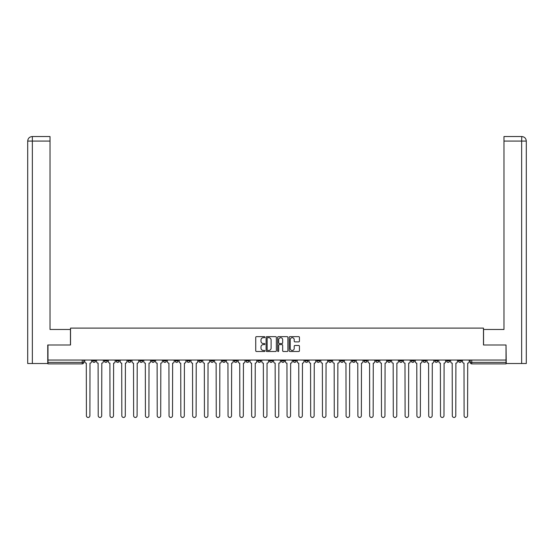 <?xml version="1.0" encoding="UTF-8"?>
<svg xmlns="http://www.w3.org/2000/svg" width="554" height="554" viewBox="0 0 554 554"><rect width="100%" height="100%" fill="white"/><g stroke="black" fill="none" stroke-linecap="round" stroke-linejoin="round"><path stroke-width="0.83" d="M264.895 337.164A0.519 0.519 0 0 0 264.376 336.645L256.481 336.645A0.741 0.741 0 0 0 255.74 337.386L255.74 350.758A0.741 0.741 0 0 0 256.481 351.499L264.376 351.499A0.519 0.519 0 0 0 264.895 350.98A0.519 0.519 0 0 0 264.376 350.46L263.351 350.46A2.375 2.375 0 0 1 260.976 348.085L260.976 346.97A2.375 2.375 0 0 1 263.351 344.595L264.376 344.595A0.519 0.519 0 0 0 264.895 344.076A0.519 0.519 0 0 0 264.376 343.556L263.351 343.556A2.375 2.375 0 0 1 260.976 341.174L260.976 340.059A2.375 2.375 0 0 1 263.351 337.684L264.376 337.684A0.519 0.519 0 0 0 264.895 337.164M411.22 360.038L411.22 360.869L414.247 360.869A1.517 1.517 0 0 1 412.737 362.385A1.517 1.517 0 0 1 411.22 360.869L411.22 360.038M399.42 360.038L399.42 360.869L402.446 360.869A1.517 1.517 0 0 1 400.93 362.385A1.517 1.517 0 0 1 399.42 360.869L399.42 360.038M328.598 360.038L328.598 360.869L331.624 360.869A1.517 1.517 0 0 1 330.115 362.385A1.517 1.517 0 0 1 328.598 360.869L328.598 360.038M316.798 360.038L316.798 360.869L319.824 360.869A1.517 1.517 0 0 1 318.308 362.385A1.517 1.517 0 0 1 316.798 360.869L316.798 360.038M304.991 360.038L304.991 360.869L308.024 360.869A1.517 1.517 0 0 1 306.507 362.385A1.517 1.517 0 0 1 304.991 360.869L304.991 360.038M281.39 360.038L281.39 360.869L284.417 360.869A1.517 1.517 0 0 1 282.9 362.385A1.517 1.517 0 0 1 281.39 360.869L281.39 360.038M257.783 360.869L257.783 360.038L257.783 360.869A1.517 1.517 0 0 0 259.293 362.385A1.517 1.517 0 0 1 257.783 360.869L260.809 360.869A1.517 1.517 0 0 1 259.293 362.385A1.517 1.517 0 0 0 260.809 360.869L260.809 360.038L260.809 360.869M245.976 360.869L245.976 360.038L245.976 360.869A1.517 1.517 0 0 0 247.493 362.385A1.517 1.517 0 0 1 245.976 360.869L249.009 360.869A1.517 1.517 0 0 1 247.493 362.385M234.176 360.869L234.176 360.038L234.176 360.869A1.517 1.517 0 0 0 235.692 362.385A1.517 1.517 0 0 1 234.176 360.869L237.202 360.869A1.517 1.517 0 0 1 235.692 362.385A1.517 1.517 0 0 0 237.202 360.869L237.202 360.038L237.202 360.869M222.376 360.038L222.376 360.869L225.402 360.869A1.517 1.517 0 0 1 223.885 362.385A1.517 1.517 0 0 1 222.376 360.869L222.376 360.038M210.568 360.038L210.568 360.869L213.595 360.869A1.517 1.517 0 0 1 212.085 362.385A1.517 1.517 0 0 1 210.568 360.869L210.568 360.038M198.768 360.038L198.768 360.869L201.794 360.869A1.517 1.517 0 0 1 200.278 362.385A1.517 1.517 0 0 1 198.768 360.869L198.768 360.038M186.961 360.869L186.961 360.038L186.961 360.869A1.517 1.517 0 0 0 188.478 362.385A1.517 1.517 0 0 1 186.961 360.869L189.994 360.869A1.517 1.517 0 0 1 188.478 362.385M163.361 360.869L163.361 360.038L163.361 360.869A1.517 1.517 0 0 0 164.87 362.385A1.517 1.517 0 0 1 163.361 360.869L166.387 360.869A1.517 1.517 0 0 1 164.87 362.385A1.517 1.517 0 0 0 166.387 360.869L166.387 360.038L166.387 360.869M151.554 360.869L151.554 360.038L151.554 360.869A1.517 1.517 0 0 0 153.07 362.385A1.517 1.517 0 0 1 151.554 360.869L154.58 360.869A1.517 1.517 0 0 1 153.07 362.385A1.517 1.517 0 0 0 154.58 360.869L154.58 360.038L154.58 360.869M139.753 360.869L139.753 360.038L139.753 360.869A1.517 1.517 0 0 0 141.263 362.385A1.517 1.517 0 0 1 139.753 360.869L142.78 360.869A1.517 1.517 0 0 1 141.263 362.385A1.517 1.517 0 0 0 142.78 360.869L142.78 360.038L142.78 360.869M127.946 360.869L127.946 360.038L127.946 360.869A1.517 1.517 0 0 0 129.463 362.385A1.517 1.517 0 0 1 127.946 360.869L130.979 360.869A1.517 1.517 0 0 1 129.463 362.385M116.146 360.869L116.146 360.038L116.146 360.869A1.517 1.517 0 0 0 117.663 362.385A1.517 1.517 0 0 1 116.146 360.869L119.172 360.869A1.517 1.517 0 0 1 117.663 362.385A1.517 1.517 0 0 0 119.172 360.869L119.172 360.038L119.172 360.869M104.346 360.869L104.346 360.038L104.346 360.869A1.517 1.517 0 0 0 105.856 362.385A1.517 1.517 0 0 1 104.346 360.869L107.372 360.869A1.517 1.517 0 0 1 105.856 362.385A1.517 1.517 0 0 0 107.372 360.869L107.372 360.038L107.372 360.869M298.703 341.88A0.741 0.741 0 0 0 299.444 341.139L299.444 337.386A0.741 0.741 0 0 0 298.703 336.645L289.943 336.645A0.741 0.741 0 0 0 289.195 337.386L289.195 350.758A0.741 0.741 0 0 0 289.943 351.499L298.703 351.499A0.741 0.741 0 0 0 299.444 350.758L299.444 346.229A0.741 0.741 0 0 0 298.703 345.481L294.957 345.481A0.741 0.741 0 0 0 294.209 346.229L294.209 348.473A1.987 1.987 0 0 1 292.221 350.46A1.987 1.987 0 0 1 290.241 348.473L290.241 339.671A1.987 1.987 0 0 1 292.221 337.684A1.987 1.987 0 0 1 294.209 339.671L294.209 341.139A0.741 0.741 0 0 0 294.957 341.88L298.703 341.88M32.354 363.514L27.7 363.514L27.7 141.076C27.97 138.32 29.487 136.803 32.236 136.54L50.019 136.54L50.019 141.076L32.354 141.076L32.354 363.514L47.748 363.514L47.748 344.983L70.524 344.983L70.524 328.106L483.476 328.106L483.476 344.983L506.024 344.983L506.024 360.038L47.976 360.038L47.976 362.385L83.765 362.385L83.765 360.038L83.765 362.385A1.517 1.517 0 0 1 82.248 363.895L47.976 363.895L47.976 362.385M47.976 344.983L47.976 360.038M276.349 337.386A0.741 0.741 0 0 0 275.608 336.645L266.841 336.645A0.741 0.741 0 0 0 266.1 337.386L266.1 350.758A0.741 0.741 0 0 0 266.841 351.499L275.608 351.499A0.741 0.741 0 0 0 276.349 350.758L276.349 337.386M278.392 336.645L287.159 336.645A0.741 0.741 0 0 1 287.9 337.386L287.9 350.758A0.741 0.741 0 0 1 287.159 351.499L283.406 351.499A0.741 0.741 0 0 1 282.665 350.758L282.665 345.336A0.741 0.741 0 0 0 281.917 344.595L279.431 344.595A0.741 0.741 0 0 0 278.69 345.336L278.69 350.98A0.519 0.519 0 0 1 278.17 351.499A0.519 0.519 0 0 1 277.651 350.98L277.651 337.386A0.741 0.741 0 0 1 278.392 336.645M470.235 360.038L470.235 362.385L506.024 362.385L506.024 363.895L471.752 363.895A1.517 1.517 0 0 1 470.235 362.385A1.517 1.517 0 0 0 471.752 363.895L471.752 360.038M506.024 360.038L506.024 362.385M461.461 360.038L461.461 360.869A1.517 1.517 0 0 1 459.945 362.385A1.517 1.517 0 0 1 458.435 360.869L461.461 360.869M458.435 360.038L458.435 360.869M449.654 360.038L449.654 360.869A1.517 1.517 0 0 1 448.144 362.385A1.517 1.517 0 0 1 446.628 360.869A1.517 1.517 0 0 0 448.144 362.385M446.628 360.038L446.628 360.869L449.654 360.869M437.854 360.038L437.854 360.869A1.517 1.517 0 0 1 436.337 362.385A1.517 1.517 0 0 1 434.828 360.869L437.854 360.869M434.828 360.038L434.828 360.869M426.054 360.038L426.054 360.869A1.517 1.517 0 0 1 424.537 362.385A1.517 1.517 0 0 1 423.021 360.869L426.054 360.869M423.021 360.038L423.021 360.869M414.247 360.038L414.247 360.869M402.446 360.038L402.446 360.869L402.446 360.038M390.639 360.038L390.639 360.869A1.517 1.517 0 0 1 389.13 362.385A1.517 1.517 0 0 1 387.613 360.869L390.639 360.869M387.613 360.038L387.613 360.869M378.839 360.038L378.839 360.869A1.517 1.517 0 0 1 377.322 362.385A1.517 1.517 0 0 1 375.813 360.869L378.839 360.869M375.813 360.038L375.813 360.869M367.039 360.038L367.039 360.869A1.517 1.517 0 0 1 365.522 362.385A1.517 1.517 0 0 1 364.006 360.869L367.039 360.869M364.006 360.038L364.006 360.869M355.232 360.038L355.232 360.869A1.517 1.517 0 0 1 353.722 362.385A1.517 1.517 0 0 1 352.206 360.869L355.232 360.869M352.206 360.038L352.206 360.869M343.432 360.038L343.432 360.869A1.517 1.517 0 0 1 341.915 362.385A1.517 1.517 0 0 1 340.405 360.869L343.432 360.869M340.405 360.038L340.405 360.869M331.624 360.038L331.624 360.869A1.517 1.517 0 0 1 330.115 362.385M319.824 360.038L319.824 360.869M308.024 360.869L308.024 360.038L308.024 360.869A1.517 1.517 0 0 1 306.507 362.385M296.217 360.038L296.217 360.869A1.517 1.517 0 0 1 294.707 362.385A1.517 1.517 0 0 1 293.191 360.869A1.517 1.517 0 0 0 294.707 362.385A1.517 1.517 0 0 0 296.217 360.869L293.191 360.869L293.191 360.038M284.417 360.869L284.417 360.038L284.417 360.869A1.517 1.517 0 0 1 282.9 362.385M272.61 360.038L272.61 360.869A1.517 1.517 0 0 1 271.1 362.385A1.517 1.517 0 0 1 269.583 360.869A1.517 1.517 0 0 0 271.1 362.385M269.583 360.038L269.583 360.869L272.61 360.869M249.009 360.038L249.009 360.869L249.009 360.038M225.402 360.869L225.402 360.038L225.402 360.869A1.517 1.517 0 0 1 223.885 362.385M213.595 360.869L213.595 360.038L213.595 360.869A1.517 1.517 0 0 1 212.085 362.385M201.794 360.869L201.794 360.038L201.794 360.869A1.517 1.517 0 0 1 200.278 362.385M189.994 360.038L189.994 360.869L189.994 360.038M178.187 360.869L178.187 360.038L178.187 360.869A1.517 1.517 0 0 1 176.678 362.385A1.517 1.517 0 0 1 175.161 360.869L178.187 360.869A1.517 1.517 0 0 1 176.678 362.385M175.161 360.038L175.161 360.869M130.979 360.038L130.979 360.869L130.979 360.038M95.565 360.038L95.565 360.869A1.517 1.517 0 0 1 94.055 362.385A1.517 1.517 0 0 1 92.539 360.869A1.517 1.517 0 0 0 94.055 362.385A1.517 1.517 0 0 0 95.565 360.869L95.565 360.038M92.539 360.038L92.539 360.869L95.565 360.869M82.248 360.038L82.248 363.895A1.517 1.517 0 0 0 83.765 362.385M267.658 337.684A0.519 0.519 0 0 0 267.139 338.203L267.139 349.941A0.519 0.519 0 0 0 267.658 350.46L268.738 350.46A2.375 2.375 0 0 0 271.114 348.085L271.114 340.059A2.375 2.375 0 0 0 268.738 337.684L267.658 337.684M282.665 339.713A1.987 1.987 0 0 0 280.677 337.725A1.987 1.987 0 0 0 278.69 339.713L278.69 342.808A0.741 0.741 0 0 0 279.431 343.556L281.917 343.556A0.741 0.741 0 0 0 282.665 342.808L282.665 339.713M84.783 361.624L84.783 360.038L84.783 361.624A1.517 1.517 0 0 0 86.299 363.14L86.41 415.722A1.738 1.738 0 0 0 88.155 417.46A1.738 1.738 0 0 0 89.893 415.722L90.004 363.14A1.517 1.517 0 0 0 91.521 361.624L91.521 360.038L91.521 361.624M86.299 363.14L86.41 415.722M89.893 415.722L90.004 363.14M96.59 361.624L96.59 360.038L96.59 361.624A1.517 1.517 0 0 0 98.1 363.14L98.217 415.722A1.738 1.738 0 0 0 99.955 417.46A1.738 1.738 0 0 0 101.694 415.722L101.811 363.14A1.517 1.517 0 0 0 103.321 361.624L103.321 360.038L103.321 361.624M108.39 361.624L108.39 360.038L108.39 361.624A1.517 1.517 0 0 0 109.907 363.14L110.017 415.722A1.738 1.738 0 0 0 111.756 417.46A1.738 1.738 0 0 0 113.501 415.722L113.612 363.14A1.517 1.517 0 0 0 115.128 361.624L115.128 360.038L115.128 361.624M70.448 344.983L70.448 329.471L50.019 329.471L50.019 141.076M32.354 136.54L32.354 141.076L27.7 141.076L27.7 318.121L27.7 141.076C27.963 138.32 29.48 136.81 32.243 136.54M483.552 344.983L483.552 329.471L503.981 329.471L503.981 136.54L521.757 136.54L521.646 141.076L503.981 141.076M526.3 363.514L526.3 318.121L526.3 363.514L506.252 363.514L506.024 344.983M521.646 363.514L521.646 141.076L526.3 141.076L526.3 318.121L526.3 141.076C526.03 138.32 524.513 136.803 521.764 136.54M98.1 363.14L98.217 415.722M101.694 415.722L101.811 363.14M109.907 363.14L110.017 415.722M113.501 415.722L113.612 363.14M120.197 361.624L120.197 360.038L120.197 361.624A1.517 1.517 0 0 0 121.707 363.14L121.825 415.722A1.738 1.738 0 0 0 123.563 417.46A1.738 1.738 0 0 0 125.301 415.722L125.412 363.14A1.517 1.517 0 0 0 126.928 361.624L126.928 360.038L126.928 361.624M131.997 361.624L131.997 360.038L131.997 361.624A1.517 1.517 0 0 0 133.514 363.14L133.625 415.722A1.738 1.738 0 0 0 135.363 417.46A1.738 1.738 0 0 0 137.101 415.722L137.219 363.14A1.517 1.517 0 0 0 138.729 361.624L138.729 360.038L138.729 361.624M143.798 361.624L143.798 360.038L143.798 361.624A1.517 1.517 0 0 0 145.314 363.14L145.425 415.722A1.738 1.738 0 0 0 147.17 417.46A1.738 1.738 0 0 0 148.908 415.722L149.019 363.14A1.517 1.517 0 0 0 150.536 361.624L150.536 360.038L150.536 361.624M121.707 363.14L121.825 415.722M125.301 415.722L125.412 363.14M133.514 363.14L133.625 415.722M137.101 415.722L137.219 363.14M145.314 363.14L145.425 415.722M148.908 415.722L149.019 363.14M155.605 361.624L155.605 360.038L155.605 361.624A1.517 1.517 0 0 0 157.114 363.14L157.232 415.722A1.738 1.738 0 0 0 158.97 417.46A1.738 1.738 0 0 0 160.708 415.722L160.826 363.14A1.517 1.517 0 0 0 162.336 361.624L162.336 360.038L162.336 361.624M157.114 363.14L157.232 415.722M160.708 415.722L160.826 363.14M167.405 361.624L167.405 360.038L167.405 361.624A1.517 1.517 0 0 0 168.922 363.14L169.032 415.722A1.738 1.738 0 0 0 170.77 417.46A1.738 1.738 0 0 0 172.516 415.722L172.626 363.14A1.517 1.517 0 0 0 174.143 361.624L174.143 360.038L174.143 361.624M168.922 363.14L169.032 415.722M172.516 415.722L172.626 363.14M179.212 361.624L179.212 360.038L179.212 361.624A1.517 1.517 0 0 0 180.722 363.14L180.839 415.722A1.738 1.738 0 0 0 182.578 417.46A1.738 1.738 0 0 0 184.316 415.722L184.427 363.14A1.517 1.517 0 0 0 185.943 361.624L185.943 360.038L185.943 361.624M180.722 363.14L180.839 415.722M184.316 415.722L184.427 363.14M191.012 361.624L191.012 360.038L191.012 361.624A1.517 1.517 0 0 0 192.529 363.14L192.64 415.722A1.738 1.738 0 0 0 194.378 417.46A1.738 1.738 0 0 0 196.116 415.722L196.234 363.14A1.517 1.517 0 0 0 197.743 361.624L197.743 360.038L197.743 361.624M192.529 363.14L192.64 415.722M196.116 415.722L196.234 363.14M202.812 361.624L202.812 360.038L202.812 361.624A1.517 1.517 0 0 0 204.329 363.14L204.44 415.722A1.738 1.738 0 0 0 206.185 417.46A1.738 1.738 0 0 0 207.923 415.722L208.034 363.14A1.517 1.517 0 0 0 209.551 361.624L209.551 360.038L209.551 361.624M204.329 363.14L204.44 415.722M207.923 415.722L208.034 363.14M214.62 361.624L214.62 360.038L214.62 361.624A1.517 1.517 0 0 0 216.129 363.14L216.247 415.722A1.738 1.738 0 0 0 217.985 417.46A1.738 1.738 0 0 0 219.723 415.722L219.841 363.14A1.517 1.517 0 0 0 221.351 361.624L221.351 360.038L221.351 361.624M216.129 363.14L216.247 415.722M219.723 415.722L219.841 363.14M226.42 361.624L226.42 360.038L226.42 361.624A1.517 1.517 0 0 0 227.936 363.14L228.047 415.722A1.738 1.738 0 0 0 229.785 417.46A1.738 1.738 0 0 0 231.53 415.722L231.641 363.14A1.517 1.517 0 0 0 233.158 361.624L233.158 360.038L233.158 361.624M227.936 363.14L228.047 415.722M231.53 415.722L231.641 363.14M238.227 361.624L238.227 360.038L238.227 361.624A1.517 1.517 0 0 0 239.737 363.14L239.854 415.722A1.738 1.738 0 0 0 241.592 417.46A1.738 1.738 0 0 0 243.331 415.722L243.441 363.14A1.517 1.517 0 0 0 244.958 361.624L244.958 360.038L244.958 361.624M239.737 363.14L239.854 415.722M243.331 415.722L243.441 363.14M250.027 361.624L250.027 360.038L250.027 361.624A1.517 1.517 0 0 0 251.544 363.14L251.654 415.722A1.738 1.738 0 0 0 253.393 417.46A1.738 1.738 0 0 0 255.131 415.722L255.249 363.14A1.517 1.517 0 0 0 256.758 361.624L256.758 360.038L256.758 361.624M251.544 363.14L251.654 415.722M255.131 415.722L255.249 363.14M261.827 361.624L261.827 360.038L261.827 361.624A1.517 1.517 0 0 0 263.344 363.14L263.455 415.722A1.738 1.738 0 0 0 265.2 417.46A1.738 1.738 0 0 0 266.938 415.722L267.049 363.14A1.517 1.517 0 0 0 268.565 361.624L268.565 360.038L268.565 361.624M263.344 363.14L263.455 415.722M266.938 415.722L267.049 363.14M273.634 361.624L273.634 360.038L273.634 361.624A1.517 1.517 0 0 0 275.144 363.14L275.262 415.722A1.738 1.738 0 0 0 277 417.46A1.738 1.738 0 0 0 278.738 415.722L278.856 363.14A1.517 1.517 0 0 0 280.366 361.624L280.366 360.038L280.366 361.624M275.144 363.14L275.262 415.722M278.738 415.722L278.856 363.14M285.435 361.624L285.435 360.038L285.435 361.624A1.517 1.517 0 0 0 286.951 363.14L287.062 415.722A1.738 1.738 0 0 0 288.8 417.46A1.738 1.738 0 0 0 290.545 415.722L290.656 363.14A1.517 1.517 0 0 0 292.173 361.624L292.173 360.038L292.173 361.624M286.951 363.14L287.062 415.722M290.545 415.722L290.656 363.14M297.242 361.624L297.242 360.038L297.242 361.624A1.517 1.517 0 0 0 298.751 363.14L298.869 415.722A1.738 1.738 0 0 0 300.607 417.46A1.738 1.738 0 0 0 302.346 415.722L302.456 363.14A1.517 1.517 0 0 0 303.973 361.624L303.973 360.038L303.973 361.624M298.751 363.14L298.869 415.722M302.346 415.722L302.456 363.14M309.042 361.624L309.042 360.038L309.042 361.624A1.517 1.517 0 0 0 310.559 363.14L310.669 415.722A1.738 1.738 0 0 0 312.408 417.46A1.738 1.738 0 0 0 314.146 415.722L314.263 363.14A1.517 1.517 0 0 0 315.773 361.624L315.773 360.038L315.773 361.624M310.559 363.14L310.669 415.722M314.146 415.722L314.263 363.14M320.842 361.624L320.842 360.038L320.842 361.624A1.517 1.517 0 0 0 322.359 363.14L322.47 415.722A1.738 1.738 0 0 0 324.215 417.46A1.738 1.738 0 0 0 325.953 415.722L326.064 363.14A1.517 1.517 0 0 0 327.58 361.624L327.58 360.038L327.58 361.624M322.359 363.14L322.47 415.722M325.953 415.722L326.064 363.14M332.649 361.624L332.649 360.038L332.649 361.624A1.517 1.517 0 0 0 334.159 363.14L334.277 415.722A1.738 1.738 0 0 0 336.015 417.46A1.738 1.738 0 0 0 337.753 415.722L337.871 363.14A1.517 1.517 0 0 0 339.38 361.624L339.38 360.038L339.38 361.624M334.159 363.14L334.277 415.722M337.753 415.722L337.871 363.14M344.45 361.624L344.45 360.038L344.45 361.624A1.517 1.517 0 0 0 345.966 363.14L346.077 415.722A1.738 1.738 0 0 0 347.815 417.46A1.738 1.738 0 0 0 349.56 415.722L349.671 363.14A1.517 1.517 0 0 0 351.188 361.624L351.188 360.038L351.188 361.624M345.966 363.14L346.077 415.722M349.56 415.722L349.671 363.14M356.257 361.624L356.257 360.038L356.257 361.624A1.517 1.517 0 0 0 357.766 363.14L357.884 415.722A1.738 1.738 0 0 0 359.622 417.46A1.738 1.738 0 0 0 361.36 415.722L361.471 363.14A1.517 1.517 0 0 0 362.988 361.624L362.988 360.038L362.988 361.624M357.766 363.14L357.884 415.722M361.36 415.722L361.471 363.14M368.057 361.624L368.057 360.038L368.057 361.624A1.517 1.517 0 0 0 369.573 363.14L369.684 415.722A1.738 1.738 0 0 0 371.422 417.46A1.738 1.738 0 0 0 373.161 415.722L373.278 363.14A1.517 1.517 0 0 0 374.788 361.624L374.788 360.038L374.788 361.624M369.573 363.14L369.684 415.722M373.161 415.722L373.278 363.14M379.857 361.624L379.857 360.038L379.857 361.624A1.517 1.517 0 0 0 381.374 363.14L381.484 415.722A1.738 1.738 0 0 0 383.229 417.46A1.738 1.738 0 0 0 384.968 415.722L385.078 363.14A1.517 1.517 0 0 0 386.595 361.624L386.595 360.038L386.595 361.624M381.374 363.14L381.484 415.722M384.968 415.722L385.078 363.14M391.664 361.624L391.664 360.038L391.664 361.624A1.517 1.517 0 0 0 393.174 363.14L393.292 415.722A1.738 1.738 0 0 0 395.03 417.46A1.738 1.738 0 0 0 396.768 415.722L396.886 363.14A1.517 1.517 0 0 0 398.395 361.624L398.395 360.038L398.395 361.624M393.174 363.14L393.292 415.722M396.768 415.722L396.886 363.14M403.464 361.624L403.464 360.038L403.464 361.624A1.517 1.517 0 0 0 404.981 363.14L405.092 415.722A1.738 1.738 0 0 0 406.83 417.46A1.738 1.738 0 0 0 408.575 415.722L408.686 363.14A1.517 1.517 0 0 0 410.202 361.624L410.202 360.038L410.202 361.624M404.981 363.14L405.092 415.722M408.575 415.722L408.686 363.14M415.271 361.624L415.271 360.038L415.271 361.624A1.517 1.517 0 0 0 416.781 363.14L416.899 415.722A1.738 1.738 0 0 0 418.637 417.46A1.738 1.738 0 0 0 420.375 415.722L420.486 363.14A1.517 1.517 0 0 0 422.003 361.624L422.003 360.038L422.003 361.624M416.781 363.14L416.899 415.722M420.375 415.722L420.486 363.14M427.072 361.624L427.072 360.038L427.072 361.624A1.517 1.517 0 0 0 428.588 363.14L428.699 415.722A1.738 1.738 0 0 0 430.437 417.46A1.738 1.738 0 0 0 432.175 415.722L432.293 363.14A1.517 1.517 0 0 0 433.803 361.624L433.803 360.038L433.803 361.624M428.588 363.14L428.699 415.722M432.175 415.722L432.293 363.14M438.872 361.624L438.872 360.038L438.872 361.624A1.517 1.517 0 0 0 440.388 363.14L440.499 415.722A1.738 1.738 0 0 0 442.244 417.46A1.738 1.738 0 0 0 443.983 415.722L444.093 363.14A1.517 1.517 0 0 0 445.61 361.624L445.61 360.038L445.61 361.624M440.388 363.14L440.499 415.722M443.983 415.722L444.093 363.14M450.679 361.624L450.679 360.038L450.679 361.624A1.517 1.517 0 0 0 452.189 363.14L452.306 415.722A1.738 1.738 0 0 0 454.045 417.46A1.738 1.738 0 0 0 455.783 415.722L455.9 363.14A1.517 1.517 0 0 0 457.41 361.624L457.41 360.038L457.41 361.624M452.189 363.14L452.306 415.722M455.783 415.722L455.9 363.14M462.479 361.624L462.479 360.038L462.479 361.624A1.517 1.517 0 0 0 463.996 363.14L464.107 415.722A1.738 1.738 0 0 0 465.845 417.46A1.738 1.738 0 0 0 467.59 415.722L467.701 363.14A1.517 1.517 0 0 0 469.217 361.624L469.217 360.038L469.217 361.624M463.996 363.14L464.107 415.722M467.59 415.722L467.701 363.14M27.7 141.076L27.7 318.121"/></g></svg>
